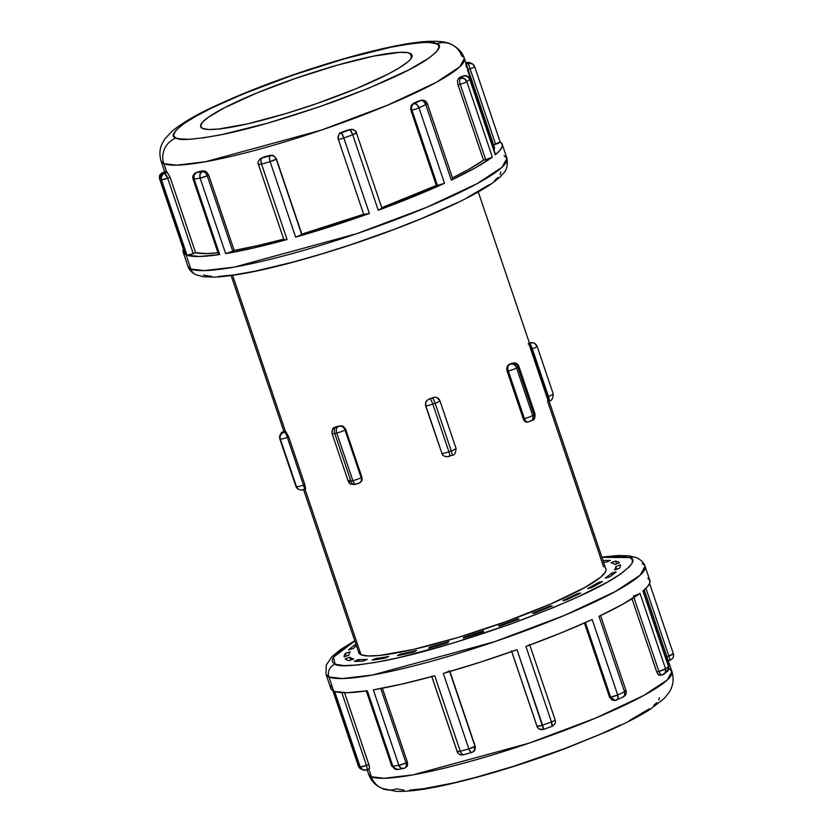 <?xml version="1.0" encoding="UTF-8"?>
<svg xmlns="http://www.w3.org/2000/svg" width="833" height="833" viewBox="0 0 833 833"><rect width="100%" height="100%" fill="white"/><g stroke="black" fill="none" stroke-linecap="round" stroke-linejoin="round"><path stroke-width="1.25" d="M349.891 657.258L350.828 660.028L349.891 657.258L345.185 658.934A145.775 20.065 -18.7 0 0 346.767 659.913A145.775 20.065 -18.7 0 0 349.058 660.631A145.775 20.065 161.3 0 1 346.767 659.913A145.775 20.065 161.3 0 1 345.185 658.934A10.683 1.468 161.3 0 1 349.891 657.258A140.756 19.378 161.3 0 0 351.443 658.226A140.756 19.378 161.3 0 1 349.891 657.258M351.922 659.621L351.443 658.226L351.922 659.621M534.432 613.203A10.683 1.468 161.3 0 1 532.495 613.203A10.683 1.468 -18.7 0 0 532.495 613.203L534.432 613.203A145.775 20.065 -18.7 0 0 552.227 605.966L549.967 606.07A140.756 19.378 161.3 0 1 532.474 613.192A10.683 1.468 161.3 0 1 532.474 613.192A140.756 19.378 161.3 0 0 549.967 606.07A10.683 1.468 161.3 0 1 552.227 605.966A145.775 20.065 161.3 0 1 534.432 613.203M499.508 626.177A10.683 1.468 161.3 0 1 498.915 626.072A10.683 1.468 -18.7 0 0 499.508 626.177A145.775 20.065 -18.7 0 0 518.98 619.127L517.887 618.784A140.756 19.378 161.3 0 1 498.748 625.708A10.683 1.468 -18.7 0 0 498.915 626.072A10.683 1.468 161.3 0 1 498.738 625.906A10.683 1.468 161.3 0 1 498.748 625.708L498.748 625.708A140.756 19.378 161.3 0 0 517.887 618.784A10.683 1.468 161.3 0 1 518.969 619.054A10.683 1.468 161.3 0 1 518.98 619.127A145.775 20.065 161.3 0 1 499.508 626.177M512.087 363.292L510.993 363.49A130.448 17.951 161.3 0 1 508.349 364.979L512.514 363.209A5.029 4.925 -66.3 0 1 516.137 363.323A5.029 4.925 113.7 0 0 512.514 363.209L512.337 363.407A5.029 4.009 60.7 0 1 517.897 367.207A6.279 0.864 -18.7 0 0 518.897 366.333A6.279 0.864 161.3 0 1 517.897 367.207L534.015 414.844L532.693 415.584L516.575 367.957L517.897 367.207L534.015 414.844A6.279 0.864 -18.7 0 0 535.015 413.97A6.279 0.864 161.3 0 1 534.015 414.844L532.693 415.584L516.575 367.957A6.279 0.864 161.3 0 1 508.307 370.945L507.141 371.206L506.735 368.332L508.349 364.979A130.448 17.951 -18.7 0 0 510.993 363.49L511.524 363.292M355.118 484.337A5.029 2.957 -102.9 0 1 354.608 484.525A5.029 2.957 -102.9 0 1 350.88 481.11A6.279 0.864 161.3 0 1 348.34 481.359A5.029 4.925 113.7 0 0 350.995 484.275A5.029 4.925 -66.3 0 1 348.34 481.359A6.279 0.864 -18.7 0 0 350.88 481.11L334.751 433.472L336.74 433.014L352.859 480.651L350.88 481.11L334.751 433.472A6.279 0.864 161.3 0 1 332.221 433.733A5.029 4.925 -66.3 0 1 335.303 427.319L335.48 427.131A5.029 4.009 -119.3 0 0 334.564 427.485M358.752 483.286A5.029 4.009 -119.3 0 0 359.669 482.921A5.029 4.009 -119.3 0 0 361.126 477.663A5.029 4.009 60.7 0 1 359.617 482.953A5.029 4.009 60.7 0 1 358.752 483.286L357.107 483.879A5.029 2.957 -102.9 0 1 356.628 484.067A5.029 2.957 -102.9 0 1 352.859 480.651A6.279 0.864 -18.7 0 0 361.126 477.663L344.997 430.026L361.126 477.663L361.897 477.226L345.778 429.589L344.997 430.026A6.279 0.864 161.3 0 1 336.74 433.014L352.859 480.651L350.88 481.11A5.029 2.957 77.1 0 0 354.65 484.525L351.005 484.275L348.236 481.266A6.279 0.864 -18.7 0 0 348.34 481.359A6.279 0.864 161.3 0 1 348.236 481.266L332.107 433.629A6.279 0.864 -18.7 0 0 332.221 433.733A6.279 0.864 161.3 0 1 332.107 433.629C332.023 429.557 332.856 427.496 334.616 427.454A5.029 4.009 60.7 0 1 335.48 427.131L341.78 425.84L345.383 428.683L361.897 477.226L362.095 480.006L360.189 482.63M165.882 171.702L166.173 171.681A160.103 22.033 -18.7 0 0 166.631 171.89L163.841 163.643A20.107 19.69 -66.3 0 1 176.148 138.007C169.911 136.664 173.41 131.25 186.654 121.774C202.981 110.841 234.25 96.763 280.45 79.552C327.91 62.881 366.083 51.833 394.977 46.409C419.926 42.066 433.785 41.192 436.554 43.795L438.46 45.138L439.106 46.919L436.554 51.729L428.995 58.039L408.972 69.795L368.936 88.09L319.362 106.811L267.82 123.117L222.13 134.519L203.731 137.799L189.278 139.278L179.314 138.892L176.148 138.007L174.243 136.674L173.597 134.894L176.148 130.083L183.708 123.763L195.974 116.183L212.488 107.634L243.777 93.713L293.341 74.991L344.893 58.685L390.573 47.283L408.972 44.003L423.424 42.525L428.995 42.483L436.554 43.795A20.107 19.69 -66.3 0 1 451.049 44.264A20.107 19.69 113.7 0 0 436.554 43.795C442.792 45.138 439.293 50.553 426.048 60.028C409.732 70.961 378.463 85.039 332.252 102.251C284.803 118.921 246.63 129.969 217.725 135.394C192.777 139.736 178.918 140.61 176.148 138.007A20.107 19.69 113.7 0 0 163.841 163.643L176.565 165.163L205.324 161.779L321.382 130.104L388.043 104.989L436.159 82.405L459.722 66.89L464.387 58.435A160.103 22.033 161.3 0 1 331.128 126.741A160.103 22.033 161.3 0 1 163.841 163.643L166.631 171.89A160.103 22.033 -18.7 0 0 167.131 172.098L170.078 177.242L195.62 252.701A160.103 22.033 -18.7 0 0 218.007 252.763L206.511 253.596L195.62 252.701L170.078 177.242A9.715 1.333 161.3 0 1 167.714 178.21L193.256 253.669L195.62 252.701A9.715 1.333 -18.7 0 1 193.256 253.669L167.714 178.21A5.029 0.687 161.3 0 1 161.456 179.761A168.401 23.178 161.3 0 1 160.509 179.397A5.029 4.925 -66.3 0 1 163.591 172.993A163.372 22.491 161.3 0 1 162.789 172.598A5.029 4.946 119.8 0 0 159.686 178.991A168.401 23.178 -18.7 0 0 160.509 179.397L190.84 269.007A10.058 9.85 113.7 0 0 196.14 274.828A10.058 9.85 -66.3 0 1 190.84 269.007A168.401 23.178 -18.7 0 0 366.801 230.2A168.401 23.178 -18.7 0 0 506.964 158.353L502.049 167.246L477.278 183.562L426.663 207.323L356.555 233.74L234.479 267.06L204.231 270.61L190.84 269.007L160.509 179.397A168.401 23.178 161.3 0 1 159.686 178.991L185.228 254.45L183.198 252.284L183.322 249.39M668.93 668.305L671.919 671.544L667.243 679.988L643.69 695.503L595.574 718.098L528.903 743.213L412.845 774.888L384.086 778.272L371.362 776.741A20.107 19.69 113.7 0 0 381.951 788.382A20.107 19.69 -66.3 0 1 371.362 776.741A160.103 22.033 -18.7 0 0 538.659 739.85A160.103 22.033 -18.7 0 0 671.919 671.544C673.585 677.26 673.491 682.466 671.627 687.173C671.086 689.766 668.451 693.681 663.724 698.897L649.709 709.633C639.171 716.286 625.323 723.429 608.152 731.082L565.482 748.523C518.272 766.121 475.466 778.876 437.086 786.789C420.384 790.194 406.743 791.714 396.144 791.35L381.993 788.393L377.849 786.133C373.715 783.509 370.633 779.532 368.613 774.201A160.103 22.033 -18.7 0 0 371.362 776.741L368.748 769.015L371.362 776.741L368.613 774.201L367.103 769.744M330.993 685.642L330.857 688.537L332.898 690.692L358.44 766.152A168.401 23.178 -18.7 0 0 359.252 766.568L328.931 676.958A10.058 9.85 -66.3 0 1 335.085 664.14L343.623 665.619L357.503 665.005L376.172 662.297L398.934 657.612L453.058 643.107L511.639 623.698L553.133 607.684L577.602 597.063L607.195 582.267L621.074 573.698L629.613 566.555L631.778 563.608L632.497 561.109L631.778 559.099L629.613 557.579L601.947 557.339L621.074 556.1L629.613 557.579A10.058 9.85 -66.3 0 1 636.86 557.818A10.058 9.85 113.7 0 0 629.613 557.579C636.672 559.099 632.716 565.222 617.732 575.936C599.271 588.306 563.91 604.227 511.639 623.698C457.973 642.555 414.792 655.05 382.108 661.194C353.89 666.098 338.208 667.087 335.085 664.14A10.058 9.85 113.7 0 0 328.931 676.958L342.311 678.562L372.559 675.001L494.635 641.691L564.753 615.275L615.358 591.513L640.14 575.197L645.054 566.305A168.401 23.178 161.3 0 1 504.892 638.151A168.401 23.178 161.3 0 1 328.931 676.958L359.252 766.568A168.401 23.178 -18.7 0 0 360.2 766.933L334.668 691.473A168.401 23.178 -18.7 0 0 367.332 690.786L392.874 766.245A168.401 23.178 -18.7 0 0 398.851 765.308L373.309 689.849A168.401 23.178 -18.7 0 0 434.732 675.782L460.274 751.241A168.401 23.178 -18.7 0 0 468.854 748.846L443.312 673.387A168.401 23.178 -18.7 0 0 517.022 649.698L542.564 725.158A168.401 23.178 -18.7 0 0 551.456 721.94L525.915 646.481A168.401 23.178 -18.7 0 0 592.169 619.533L617.711 694.993A168.401 23.178 -18.7 0 0 624.521 691.817L598.979 616.358A168.401 23.178 -18.7 0 0 640.025 593.356L665.567 668.816A168.401 23.178 -18.7 0 0 668.482 666.535L642.941 591.076A168.401 23.178 -18.7 0 0 649.844 580.455L645.054 566.305C644.076 562.91 641.337 560.078 636.839 557.808L629.54 555.892L618.492 555.496L601.853 557.069M504.069 155.677L506.964 158.353C508.963 170.692 502.268 173.889 501.039 175.971C496.843 180.115 490.949 184.437 483.348 188.966C470.978 196.369 454.714 204.439 434.555 213.175C390.75 231.907 344.529 247.995 295.892 261.437C260.729 270.985 233.677 276.212 214.747 277.129L203.46 276.743L196.161 274.838C191.829 272.755 189.091 269.923 187.946 266.331A168.401 23.178 -18.7 0 0 190.84 269.007L187.946 266.331L183.156 252.191A168.401 23.178 161.3 0 1 183.406 249.182M457.192 751.501A5.029 0.687 -18.7 0 0 457.171 751.616A5.029 0.687 -18.7 0 0 457.255 751.699L431.827 676.573L457.255 751.699A5.029 0.687 -18.7 0 0 460.274 751.241A5.029 1.947 74.7 0 0 463.242 754.865L471.634 752.511A5.029 1.687 -105.9 0 1 468.854 748.846A168.401 23.178 161.3 0 1 460.274 751.241L434.732 675.782A5.029 0.687 161.3 0 1 431.713 676.24M391.802 766.058A5.029 0.687 -18.7 0 0 391.781 766.173A5.029 0.687 -18.7 0 0 391.874 766.256L366.374 690.921L391.874 766.256A5.029 0.687 -18.7 0 0 392.874 766.245A5.029 3.978 81.7 0 0 397.216 769.546M609.548 697.148L612.047 700.022L609.548 697.148L584.454 623.001L609.548 697.148A9.715 1.333 -18.7 0 0 610.662 697.159A9.715 1.333 161.3 0 1 609.548 697.148M617.305 699.616L616.264 700.147A5.029 4.311 -95.3 0 1 615.066 700.449A5.029 4.311 -95.3 0 1 610.662 697.159L585.412 622.574L610.662 697.159A5.029 0.687 -18.7 0 0 617.711 694.993A5.029 2.988 65.4 0 1 616.795 699.991A5.029 2.988 65.4 0 1 616.264 700.147L617.94 698.45L617.711 694.993L592.169 619.533L591.326 619.887M525.915 646.481L551.456 721.94L551.998 726.293A5.029 0.885 -110.1 0 0 552.133 726.293A5.029 0.885 -110.1 0 0 551.456 721.94A168.401 23.178 161.3 0 1 542.564 725.158L537.004 726.314L511.712 651.583L537.004 726.314A5.029 0.687 -18.7 0 0 537.087 726.397L511.764 651.562L537.087 726.397A5.029 0.687 -18.7 0 0 542.564 725.158A5.029 0.604 70.3 0 1 543.47 729.437L552.123 726.303C555.017 724.491 556.028 722.378 555.163 719.972L529.621 644.513A5.029 0.687 161.3 0 1 525.915 646.481L560.953 632.965L592.169 619.533M642.16 563.629A168.401 23.178 161.3 0 1 645.054 566.305M413.782 103.188L414.324 103.552A163.372 22.491 -18.7 0 0 420.946 100.47L417.458 101.47A160.103 22.033 161.3 0 1 413.782 103.188L410.961 105.916A5.029 4.925 -66.3 0 1 413.709 103.521A4.696 0.646 161.3 0 1 413.782 103.188A160.103 22.033 -18.7 0 0 417.458 101.47L418.26 101.147M500.154 141.974A168.401 23.178 161.3 0 1 502.184 144.203A168.401 23.178 161.3 0 1 495.271 154.823L469.729 79.364A168.401 23.178 161.3 0 1 466.813 81.644L492.355 157.104A168.401 23.178 161.3 0 1 451.319 180.105L425.778 104.646A168.401 23.178 161.3 0 1 418.957 107.821L444.499 183.281A168.401 23.178 161.3 0 1 378.255 210.239L352.713 134.779A168.401 23.178 161.3 0 1 343.821 137.997L369.363 213.456A168.401 23.178 161.3 0 1 295.653 237.134L301.744 234.552A9.715 1.333 -18.7 0 0 301.89 234.188L276.348 158.728L273.495 155.646A5.029 4.925 113.7 0 0 269.902 155.552A4.696 0.646 161.3 0 1 269.923 155.802A5.029 4.852 40.3 0 1 276.212 159.093A9.715 1.333 -18.7 0 0 276.348 158.728A9.715 1.333 -18.7 0 0 276.296 158.655A9.715 1.333 161.3 0 1 276.348 158.728A9.715 1.333 161.3 0 1 276.212 159.093L301.838 234.115A160.103 22.033 -18.7 0 0 363.677 214.248M186.998 255.221L161.456 179.761A5.029 4.904 -71.3 0 1 164.507 173.347L167.131 172.098A160.103 22.033 161.3 0 1 166.631 171.89A160.103 22.033 161.3 0 1 166.173 171.681L162.789 172.598A163.372 22.491 -18.7 0 0 163.591 172.993A163.372 22.491 -18.7 0 0 164.507 173.347A163.372 22.491 161.3 0 1 163.591 172.993A5.029 4.925 113.7 0 0 160.509 179.397A168.401 23.178 -18.7 0 0 161.456 179.761L186.998 255.221L193.256 253.669A5.029 0.687 -18.7 0 1 186.998 255.221A168.401 23.178 161.3 0 0 219.673 254.544L199.451 256.46L186.998 255.221M194.131 179.085L219.673 254.544L194.131 179.085A168.401 23.178 -18.7 0 0 200.107 178.147A168.401 23.178 161.3 0 1 194.131 179.085A5.029 0.687 161.3 0 1 193.037 179.012A5.029 0.687 -18.7 0 0 194.131 179.085L194.079 175.253L196.203 172.681A163.372 22.491 -18.7 0 0 202.002 171.775L203.741 170.838L206.126 171.546L208.656 174.94L234.198 250.4A160.103 22.033 -18.7 0 0 283.709 239.144L258.324 245.464L234.198 250.4L208.656 174.94A9.715 1.333 161.3 0 1 207.24 175.753L232.782 251.212L234.198 250.4A9.715 1.333 -18.7 0 1 232.782 251.212L207.24 175.753A5.029 0.687 161.3 0 1 200.107 178.147A5.029 3.801 -99.5 0 1 202.002 171.775A163.372 22.491 161.3 0 1 196.203 172.681A5.029 3.978 81.7 0 0 194.131 179.085M225.649 253.607L200.107 178.147L225.649 253.607L232.782 251.212A5.029 0.687 -18.7 0 1 225.649 253.607A168.401 23.178 161.3 0 0 287.062 239.529L253.95 247.922L225.649 253.607M262.52 157.614L261.593 158.124A5.029 1.947 74.7 0 0 261.52 164.08L287.062 239.529L261.52 164.08A168.401 23.178 -18.7 0 0 270.111 161.675A168.401 23.178 161.3 0 1 261.52 164.08A5.029 0.687 161.3 0 1 258.428 164.455A5.029 0.687 161.3 0 1 258.948 163.914M363.834 214.393L369.363 213.456L350.849 219.902L295.653 237.134L270.111 161.675A5.029 1.687 -105.9 0 1 269.923 155.802L272.391 155.313L269.059 155.542A160.103 22.033 161.3 0 1 264.415 156.843A160.103 22.033 -18.7 0 0 269.059 155.542A4.696 0.646 161.3 0 1 269.902 155.552A5.029 4.925 -66.3 0 1 273.495 155.646M467.428 69.66L492.969 145.119L500.102 141.943L502.143 144.099L502.007 146.993L499.706 150.586L495.479 154.584M358.659 651.843L359.252 653.509L361.033 654.759L304.972 489.127L361.033 654.759A130.448 17.951 -18.7 0 0 497.332 624.688A130.448 17.951 -18.7 0 0 605.914 569.043L478.267 191.923M284.948 431.473L285.084 431.463A130.448 17.951 -18.7 0 0 285.521 431.681L232.615 275.369L285.521 431.681A130.448 17.951 -18.7 0 0 286.011 431.879L288.718 436.929L304.836 484.567L305.503 488.919M436.159 397.362L437.054 397.685M434.243 397.279L435.211 397.226L434.243 397.279M437.169 397.737A5.029 4.925 113.7 0 0 433.545 397.622L428.631 399.205A130.448 17.951 -18.7 0 0 433.306 397.518A130.448 17.951 161.3 0 1 428.631 399.205L433.545 397.622A5.029 4.925 -66.3 0 1 439.814 400.642A6.279 0.864 161.3 0 1 439.918 400.746A6.279 0.864 161.3 0 1 435.138 403.266L451.257 450.903L448.914 451.746L432.796 404.109L435.138 403.266L451.257 450.903A6.279 0.864 -18.7 0 0 456.047 448.373A6.279 0.864 161.3 0 1 451.257 450.903L448.914 451.746L432.796 404.109A6.279 0.864 161.3 0 1 425.788 405.713L425.767 401.777L428.631 399.205L425.767 401.777L425.517 405.598L441.917 453.35L425.788 405.713A6.279 0.864 -18.7 0 0 432.796 404.109L435.138 403.266A6.279 0.864 -18.7 0 0 439.928 400.756M442.042 454.12L441.917 453.35A6.279 0.864 -18.7 0 0 448.914 451.746A6.279 0.864 161.3 0 1 441.917 453.35L442.042 454.12M443.323 455.578L442.615 454.912L443.323 455.578M445.072 456.411L444.156 456.078M335.418 427.006L336.147 426.746A130.448 17.951 -18.7 0 0 340.114 425.84A130.448 17.951 161.3 0 1 336.147 426.746L334.783 427.444M523.27 418.843L507.141 371.206L523.27 418.843L524.426 418.572L508.307 370.945L524.426 418.572A6.279 0.864 -18.7 0 0 532.693 415.584A6.279 0.864 161.3 0 1 524.426 418.572L523.27 418.843L524.103 420.53L523.27 418.843M524.634 421.206L524.103 420.53L524.634 421.206M525.862 422.081L525.227 421.727L525.862 422.081M527.102 422.248L527.664 422.039M202.565 128.449A111.601 15.358 161.3 0 1 200.649 126.678A111.601 15.358 161.3 0 1 293.528 79.073A111.601 15.358 161.3 0 1 410.138 53.354L411.606 57.696L410.138 53.354A111.601 15.358 161.3 0 1 412.054 55.124A111.601 15.358 161.3 0 1 319.174 102.73A111.601 15.358 161.3 0 1 202.565 128.449L208.583 129.5L218.371 129.053L247.557 123.857L285.709 113.632L316.727 103.584L356.232 88.662L388.157 74.075L399.673 67.619L407.618 62.048L410.138 59.674L412.168 55.842L411.658 54.416L407.618 52.646L399.673 52.344L373.486 56.134L337.073 65.224L295.986 78.219L256.47 93.14L224.556 107.728L208.583 117.099L202.565 122.128L200.534 125.97L202.565 128.449M494.375 147.045L493.959 150.013A160.103 22.033 -18.7 0 0 494.323 146.868L464.387 58.435C462.554 52.51 458.088 47.783 451.007 44.243C446.405 41.588 437.315 40.723 423.726 41.65C411.71 42.722 396.924 45.315 379.359 49.449C338.052 59.039 283.012 77.032 240.425 94.847C212.269 106.843 189.757 117.12 172.41 130.864L164.809 138.965L162.018 143.859C159.592 148.836 159.28 154.584 161.081 161.102L163.841 163.643A160.103 22.033 161.3 0 1 161.081 161.102L164.757 171.942M452.756 178.96L451.319 180.105A5.029 0.687 -18.7 0 0 452.84 179.033L427.298 103.573C426.309 101.095 424.393 99.991 421.54 100.262L423.705 101.47L425.778 104.646L427.214 103.5A5.029 0.687 161.3 0 1 427.298 103.573A5.029 0.687 161.3 0 1 425.778 104.646A5.029 3.217 -115.3 0 0 420.946 100.47A163.372 22.491 161.3 0 1 414.324 103.552A5.029 2.988 65.4 0 1 418.957 107.821A168.401 23.178 -18.7 0 0 425.778 104.646L451.319 180.105L475.445 167.787L492.355 157.104A5.029 0.687 -18.7 0 1 485.712 159.707L492.355 157.104L466.813 81.644A168.401 23.178 -18.7 0 0 469.729 79.364A5.029 4.686 -129.6 0 0 463.585 75.949A163.372 22.491 161.3 0 1 460.753 78.156A163.372 22.491 -18.7 0 0 463.585 75.949L460.066 77.24A160.103 22.033 161.3 0 1 458.483 78.479L460.753 78.156A5.029 4.582 53.4 0 1 466.813 81.644A5.029 0.687 161.3 0 1 460.17 84.248L485.712 159.707A9.715 1.333 -18.7 0 1 483.536 160.186L485.712 159.707L460.17 84.248A9.715 1.333 161.3 0 1 457.994 84.727L483.536 160.186L468.906 169.276L452.444 177.877A160.103 22.033 -18.7 0 0 483.536 160.186L457.994 84.727L457.463 80.624L458.483 78.479A160.103 22.033 -18.7 0 0 460.066 77.24L460.764 76.959M340.749 132.832L342.748 131.864L341.426 132.822A5.029 0.604 70.3 0 1 343.821 137.997A168.401 23.178 -18.7 0 0 352.713 134.779L378.255 210.239L413.293 196.713L444.499 183.281A5.029 0.687 -18.7 0 1 437.45 185.447L444.499 183.281L418.957 107.821A5.029 0.687 161.3 0 1 411.908 109.987L437.45 185.447A9.715 1.333 -18.7 0 1 436.346 185.447L437.45 185.447L411.908 109.987A9.715 1.333 161.3 0 1 410.804 109.987L436.346 185.447L381.764 207.698A160.103 22.033 -18.7 0 0 436.346 185.447L410.804 109.987L410.961 105.916L412.939 103.636M381.868 208.188L378.255 210.239A5.029 0.687 -18.7 0 0 381.951 208.26L356.409 132.801C356.961 132.01 355.535 130.885 352.13 129.407L350.058 129.698L352.713 134.779L356.326 132.728A5.029 0.687 161.3 0 1 356.409 132.801A5.029 0.687 161.3 0 1 352.713 134.779A5.029 0.885 -110.1 0 0 350.058 129.698A163.372 22.491 161.3 0 1 341.426 132.822A163.372 22.491 -18.7 0 0 350.058 129.698L347.548 130.125A160.103 22.033 161.3 0 1 342.748 131.864A160.103 22.033 -18.7 0 0 347.548 130.125L349.662 129.604M199.785 171.411A160.103 22.033 -18.7 0 0 203.013 170.9A160.103 22.033 161.3 0 1 199.785 171.411L196.203 172.681A5.029 2.499 -113.3 0 0 195.817 172.785A5.029 2.499 66.7 0 1 196.203 172.681A4.696 0.646 161.3 0 1 199.785 171.411L199.129 171.556L199.785 171.411M451.049 44.264A20.107 19.69 -66.3 0 1 461.638 55.894A160.103 22.033 161.3 0 1 464.387 58.435M369.061 768.692L369.592 767.891L368.821 764.402A9.715 1.333 161.3 0 1 366.468 765.381C367.332 768.234 367.332 769.754 366.447 769.942L366.666 769.921A5.029 1.468 68.9 0 1 366.447 769.942A5.029 4.904 -71.3 0 1 360.2 766.933A5.029 0.687 -18.7 0 0 366.468 765.381L341.842 692.639L366.468 765.381A9.715 1.333 -18.7 0 0 368.821 764.402L344.56 692.723L369.144 765.444L369.446 768.63L367.291 769.609M434.732 675.782L401.61 684.164L373.309 689.849L398.851 765.308L401.006 768.161L403.943 768.37A5.029 3.801 -99.5 0 1 403.12 768.62A5.029 3.801 -99.5 0 1 398.851 765.308A5.029 0.687 -18.7 0 0 405.983 762.924L380.806 688.527L405.983 762.924A9.715 1.333 -18.7 0 0 407.399 762.101L382.389 688.225L407.399 762.101L407.618 765.131L406.296 767.047M475.268 746.837L475.258 747.867M660.048 675.303L658.122 674.501L656.737 671.898L631.987 598.781L656.737 671.898A9.715 1.333 -18.7 0 0 658.913 671.408L633.913 597.563L658.913 671.408A5.029 0.687 -18.7 0 0 665.567 668.816A5.029 4.582 53.4 0 1 662.693 674.761L665.38 672.512L665.567 668.816L640.025 593.356A5.029 0.687 161.3 0 1 633.372 595.949M203.387 275.057L211.926 276.535M218.225 276.494L234.583 274.817L255.398 271.11L293.195 262.051L321.361 254.023L350.651 244.767L394.238 229.325L421.436 218.6L456.828 202.846M466.719 197.9L489.367 184.603M494.333 180.834L497.915 177.46M500.081 174.513L500.8 172.025M335.085 664.14L332.919 662.631L332.2 660.611L332.919 658.122L335.085 655.175L343.633 648.032L354.827 640.983L333.481 657.195L335.085 664.14M303.587 489.606L358.784 652.687A130.448 17.951 -18.7 0 0 361.033 654.759L368.071 655.977L379.504 655.456L413.626 649.376L458.212 637.432L506.485 621.439L551.071 603.831L585.193 587.307L600.718 577.134L605.445 571.927L606.049 569.876L605.445 568.221M483.577 631.133A10.683 1.468 161.3 0 0 483.369 630.956L483.369 630.956A140.756 19.378 161.3 0 1 463.908 637.203L463.429 638.099A145.775 20.065 -18.7 0 0 483.234 631.726L483.369 630.956A140.756 19.378 161.3 0 1 463.908 637.203L464.137 637.87L463.908 637.203A10.683 1.468 161.3 0 0 463.346 637.984L463.346 637.995A10.683 1.468 161.3 0 0 463.429 638.099A145.775 20.065 161.3 0 0 483.234 631.726A10.683 1.468 161.3 0 0 483.577 631.133L483.588 631.143M562.785 600.52L565.794 600.083A145.775 20.065 -18.7 0 0 580.716 593.138L577.446 593.69A140.756 19.378 161.3 0 1 562.785 600.52A10.683 1.468 161.3 0 0 565.794 600.083A145.775 20.065 161.3 0 0 580.716 593.138A10.683 1.468 161.3 0 0 577.446 593.69A140.756 19.378 161.3 0 1 562.785 600.52M587.609 588.546L591.472 587.692A145.775 20.065 -18.7 0 0 602.498 581.517L598.448 582.475A140.756 19.378 161.3 0 1 587.609 588.546A10.683 1.468 161.3 0 0 591.472 587.692A145.775 20.065 161.3 0 0 602.498 581.517A10.683 1.468 161.3 0 0 598.448 582.475A140.756 19.378 161.3 0 1 587.609 588.546M605.258 578.102L609.714 576.884A145.775 20.065 -18.7 0 0 616.097 571.886L611.526 573.198A140.756 19.378 161.3 0 1 605.258 578.102A10.683 1.468 161.3 0 0 609.714 576.884A145.775 20.065 161.3 0 0 616.097 571.886A10.683 1.468 161.3 0 0 611.526 573.198A140.756 19.378 161.3 0 1 605.258 578.102M614.535 569.887L619.283 568.387A145.775 20.065 -18.7 0 0 620.585 564.92L615.816 566.482A140.756 19.378 161.3 0 1 614.535 569.887A10.683 1.468 161.3 0 0 619.283 568.387A145.775 20.065 161.3 0 0 620.585 564.92A10.683 1.468 161.3 0 0 615.816 566.482A140.756 19.378 161.3 0 1 614.535 569.887M614.806 564.462L619.513 562.785A145.775 20.065 -18.7 0 0 615.639 561.088L610.995 562.796A140.756 19.378 161.3 0 1 614.806 564.462A10.683 1.468 161.3 0 0 619.513 562.785A145.775 20.065 161.3 0 0 615.639 561.088L616.587 563.868L615.639 561.088A10.683 1.468 161.3 0 0 610.995 562.796A140.756 19.378 161.3 0 1 614.806 564.462M430.328 646.918L428.631 648.157A145.775 20.065 -18.7 0 0 447.425 642.909L448.8 641.754A140.756 19.378 161.3 0 1 430.328 646.918L430.578 647.637L430.328 646.918A10.683 1.468 161.3 0 0 428.631 648.157A145.775 20.065 161.3 0 0 447.425 642.909A10.683 1.468 161.3 0 0 448.8 641.754A140.756 19.378 161.3 0 1 430.328 646.918M400.288 654.165L397.497 655.686A145.775 20.065 -18.7 0 0 414.001 651.906L416.5 650.448A140.756 19.378 161.3 0 1 400.288 654.165L400.579 655.019L400.288 654.165A10.683 1.468 161.3 0 0 397.497 655.686A145.775 20.065 161.3 0 0 414.001 651.906A10.683 1.468 161.3 0 0 416.5 650.448A140.756 19.378 161.3 0 1 400.288 654.165M375.839 658.466L372.143 660.153A145.775 20.065 -18.7 0 0 385.231 658.101L388.699 656.446A140.756 19.378 161.3 0 1 375.839 658.466L376.224 659.59L375.839 658.466A10.683 1.468 161.3 0 0 372.143 660.153A145.775 20.065 161.3 0 0 385.231 658.101A10.683 1.468 161.3 0 0 388.699 656.446A140.756 19.378 161.3 0 1 375.839 658.466M358.648 659.517L354.306 661.267A145.775 20.065 -18.7 0 0 363.084 661.079L367.28 659.34A140.756 19.378 161.3 0 1 358.648 659.517L359.252 661.277L358.648 659.517A10.683 1.468 161.3 0 0 354.306 661.267A145.775 20.065 161.3 0 0 363.084 661.079A10.683 1.468 161.3 0 0 367.28 659.34A140.756 19.378 161.3 0 1 358.648 659.517M349.058 660.631L353.702 658.934A140.756 19.378 161.3 0 1 351.443 658.226A140.756 19.378 161.3 0 0 353.702 658.934A10.683 1.468 161.3 0 1 349.058 660.631M350.162 651.843L345.414 653.343A145.775 20.065 -18.7 0 0 344.123 656.8L348.881 655.238A140.756 19.378 161.3 0 1 350.162 651.843A10.683 1.468 161.3 0 0 345.414 653.343L346.351 656.112L345.414 653.343A145.775 20.065 161.3 0 0 344.123 656.8A10.683 1.468 161.3 0 0 348.881 655.238A140.756 19.378 161.3 0 1 350.162 651.843M356.024 644.523L354.983 644.846A145.775 20.065 -18.7 0 0 348.6 649.834L353.171 648.532A140.756 19.378 161.3 0 1 356.451 645.794A140.756 19.378 161.3 0 0 353.171 648.532A10.683 1.468 161.3 0 1 348.6 649.834A145.775 20.065 161.3 0 1 354.983 644.846L355.545 646.502L354.983 644.846M606.049 562.202L610.402 560.463A145.775 20.065 -18.7 0 0 603.04 560.557A145.775 20.065 161.3 0 1 610.402 560.463A10.683 1.468 161.3 0 1 606.049 562.202A140.756 19.378 161.3 0 0 603.581 562.15A140.756 19.378 161.3 0 1 606.049 562.202M444.301 673.085L479.891 662.297L517.022 649.698L543.543 729.239M369.363 768.703L366.666 769.921A5.029 1.468 68.9 0 0 366.468 765.381L360.2 766.933L334.668 691.473L347.111 692.712L366.697 690.849M643.128 590.857L647.376 586.838L649.678 583.246L649.802 580.351L647.835 578.321M623.469 696.877A5.029 3.217 -115.3 0 0 624.521 691.817L598.979 616.358L623.105 604.029L640.025 593.356M185.165 254.315L185.228 254.45A168.401 23.178 161.3 0 1 183.156 252.191M219.35 253.784L218.631 254.304M218.579 254.482L219.673 254.544A5.029 0.687 -18.7 0 1 218.579 254.471L193.037 179.012C192.329 176.263 193.256 174.18 195.817 172.785L198.629 171.775M284.49 239.373L284.282 240.039L287.062 239.529A5.029 0.687 -18.7 0 1 283.97 239.914L258.428 164.455A5.029 0.687 -18.7 0 0 261.52 164.08L260.885 160.384L261.593 158.124A163.372 22.491 -18.7 0 0 269.923 155.802A163.372 22.491 161.3 0 1 261.593 158.124A5.029 4.311 -122.1 0 0 260.51 158.582C258.084 161.186 257.387 163.143 258.428 164.455M301.89 234.188A9.715 1.333 -18.7 0 0 301.838 234.115L364.063 214.112M381.951 788.382A20.107 19.69 -66.3 0 0 396.446 788.841L404.005 790.153M409.576 790.111L424.028 788.632L452.892 783.072L475.841 777.345L513.638 766.277L565.18 748.419L600.395 734.196L620.512 725.002M629.269 720.628L649.292 708.873M653.686 705.541L656.852 702.563M658.757 699.949L659.403 697.752M547.916 401.173A130.448 17.951 -18.7 0 0 547.479 400.965L603.665 566.971M363.802 214.602A9.715 1.333 -18.7 0 0 363.802 214.612L338.26 139.153L363.802 214.612A5.029 0.687 -18.7 0 0 369.363 213.456L343.821 137.997A5.029 0.687 161.3 0 1 338.26 139.153A5.029 0.687 -18.7 0 0 343.821 137.997L341.426 132.822A5.029 4.977 160.8 0 0 338.26 139.153A5.029 4.977 -19.2 0 1 341.426 132.822A4.696 0.646 161.3 0 1 342.748 131.864L341.082 132.624C339.312 132.489 338.375 134.665 338.26 139.153L363.802 214.612M352.13 129.407L347.548 130.125A4.696 0.646 161.3 0 1 350.058 129.698A5.029 4.759 -84.6 0 1 352.109 129.407M352.192 129.417A5.029 4.759 -84.6 0 1 356.139 132.686M493.667 144.911A9.715 1.333 -18.7 0 0 495.635 144.276L470.093 68.816A9.715 1.333 161.3 0 1 468.125 69.451A9.715 1.333 -18.7 0 0 470.093 68.816L495.635 144.276A5.029 0.687 -18.7 0 0 500.164 142.006A5.029 0.687 -18.7 0 0 500.102 141.943M465.616 64.214L468.271 63.443A163.372 22.491 -18.7 0 0 466.553 62.694L465.709 63.037M469.791 62.662A5.029 4.904 108.7 0 0 466.553 62.694A163.372 22.491 161.3 0 1 468.271 63.443A5.029 4.946 -60.2 0 1 474.56 66.484A5.029 0.687 161.3 0 1 474.623 66.546A5.029 0.687 161.3 0 1 470.093 68.816A5.029 0.687 -18.7 0 0 474.623 66.546A5.029 0.687 -18.7 0 0 474.56 66.484M301.744 234.552L276.212 159.093A5.029 0.687 161.3 0 1 270.111 161.675L295.653 237.134A5.029 0.687 -18.7 0 0 301.744 234.552M276.212 159.093C274.963 156.312 272.86 155.209 269.923 155.802L269.392 157.999L270.111 161.675L276.212 159.093M260.448 158.624A5.029 4.311 57.9 0 1 261.593 158.124A4.696 0.646 161.3 0 1 264.415 156.843L260.51 158.582M207.24 175.753C206.053 172.931 204.314 171.608 202.002 171.775L200.003 174.326L200.107 178.147L207.24 175.753A9.715 1.333 -18.7 0 0 208.656 174.94L206.126 171.546L203.013 170.9A4.696 0.646 161.3 0 1 202.002 171.775A5.029 3.644 62.9 0 1 207.24 175.753M167.714 178.21L164.507 173.347L162.852 174.357L161.206 177.835L161.456 179.761L167.714 178.21A9.715 1.333 -18.7 0 0 170.078 177.242L167.131 172.098A4.696 0.646 161.3 0 1 164.507 173.347A5.029 1.468 68.9 0 1 167.714 178.21M185.176 254.294A5.029 0.687 -18.7 0 0 185.165 254.377A5.029 0.687 -18.7 0 0 185.228 254.45L159.686 178.991A5.029 0.687 161.3 0 1 159.624 178.918A5.029 0.687 -18.7 0 0 159.686 178.991L159.936 175.159L162.789 172.598A4.696 0.646 161.3 0 1 166.173 171.681L165.882 172.4M159.634 178.824A5.029 0.687 -18.7 0 0 159.624 178.918L185.165 254.377M465.918 62.944A4.696 0.646 161.3 0 1 466.553 62.694A5.029 1.468 -111.1 0 0 466.324 62.725L470.301 62.871M465.897 62.892L469.77 62.652L472.363 63.797L468.271 63.443L470.093 68.816L468.271 63.443A4.696 0.646 161.3 0 1 466.293 64.047M473.592 64.807L472.061 63.641M465.939 65.859L466.678 67.577M495.271 154.823A5.029 0.687 -18.7 0 0 495.479 154.511L469.937 79.052A5.029 0.687 161.3 0 1 469.729 79.364L495.271 154.823M469.854 78.968A5.029 0.687 161.3 0 1 469.937 79.052C468.729 76.313 466.657 75.251 463.721 75.855L467.271 76.407L469.854 78.968M463.585 75.949A5.029 1.114 -106.9 0 1 463.731 75.845L460.066 77.24A4.696 0.646 161.3 0 1 463.585 75.949M461.607 77.365L460.066 77.24M460.753 78.156A5.029 2.489 75.8 0 0 460.17 84.248A5.029 0.687 -18.7 0 0 466.813 81.644L464.377 78.677L460.753 78.156A4.696 0.646 161.3 0 1 458.483 78.479L457.463 80.624L457.994 84.727A9.715 1.333 -18.7 0 0 460.17 84.248A5.029 2.489 -104.2 0 1 460.753 78.156M418.957 100.98L417.458 101.47A4.696 0.646 161.3 0 1 420.946 100.47A5.029 3.394 -101.4 0 1 421.592 100.252A5.029 3.394 -101.4 0 1 425.621 103.615M414.324 103.552A5.029 4.311 84.7 0 0 411.908 109.987A5.029 0.687 -18.7 0 0 418.957 107.821L416.948 104.614L414.324 103.552A4.696 0.646 161.3 0 1 413.709 103.521A5.029 4.925 113.7 0 0 410.961 105.916L410.804 109.987A9.715 1.333 -18.7 0 0 411.908 109.987A5.029 4.311 -95.3 0 1 414.324 103.552M328.931 676.958A168.401 23.178 161.3 0 1 326.036 674.282L328.931 676.958M354.733 640.712L340.51 649.615L331.951 656.664L326.244 665.046L326.036 674.282L330.816 688.433A168.401 23.178 -18.7 0 0 332.898 690.692L358.44 766.152A5.029 4.946 119.8 0 0 360.658 768.849L364.552 770.233M551.456 721.94A5.029 0.687 -18.7 0 0 555.163 719.972L554.882 719.847C555.601 720.087 554.466 720.784 551.456 721.94M511.462 650.854L537.025 726.355C537.347 728.417 539.492 729.437 543.46 729.437M543.366 729.416A5.029 4.977 -19.2 0 1 537.025 726.366M661.256 675.053L658.653 675.011L656.737 671.898A9.715 1.333 161.3 0 0 658.913 671.408C660.007 674.199 661.267 675.313 662.693 674.761A5.029 2.489 -104.2 0 1 662.297 674.917A5.029 2.489 -104.2 0 1 658.913 671.408L665.567 668.816A168.401 23.178 161.3 0 0 668.482 666.535A5.029 0.687 -18.7 0 0 668.68 666.213L668.274 670.253L664.276 673.928M673.314 653.645L668.837 655.977A9.715 1.333 161.3 0 1 666.869 656.623A9.715 1.333 -18.7 0 0 668.837 655.977L645.95 588.358L668.837 655.977A5.029 0.687 -18.7 0 0 673.376 653.718A5.029 0.687 -18.7 0 0 673.314 653.645L649.594 583.454M673.376 653.718C674.064 656.706 673.012 658.83 670.221 660.09L668.837 655.977L670.211 660.048L667.545 660.819M474.956 746.253A9.715 1.333 -18.7 0 0 475.091 745.889A9.715 1.333 -18.7 0 0 475.039 745.816A9.715 1.333 161.3 0 1 475.091 745.889A9.715 1.333 161.3 0 1 474.956 746.253L449.664 671.554L474.956 746.253L468.854 748.846A5.029 0.687 -18.7 0 0 474.956 746.253A5.029 4.852 40.3 0 1 471.853 752.397L474.092 750.929L474.956 746.253M624 696.503L622.876 697.065L624.708 695.305L624.521 691.817A5.029 0.687 -18.7 0 0 626.041 690.744L624.365 690.776C626.541 690.411 626.593 690.755 624.521 691.817A168.401 23.178 161.3 0 1 617.711 694.993L610.662 697.159L615.129 700.438L623.438 696.898C625.885 695.409 626.76 693.358 626.041 690.744L600.499 615.285M667.181 671.648A5.029 4.686 -129.6 0 0 668.482 666.535L642.941 591.076A5.029 0.687 161.3 0 0 643.138 590.753L668.68 666.213L667.129 671.7M362.699 769.765L360.2 766.933A168.401 23.178 161.3 0 1 359.252 766.568A168.401 23.178 161.3 0 1 358.44 766.152L358.377 766.089A5.029 0.687 -18.7 0 0 358.44 766.152L360.939 768.994M402.485 768.64L403.943 768.37C406.056 767.641 406.743 765.829 405.983 762.924L398.851 765.308A168.401 23.178 161.3 0 1 392.874 766.245L367.332 690.786M666.171 656.82L666.796 658.799M667.118 660.246L666.827 660.965M358.377 765.996A5.029 0.687 -18.7 0 0 358.377 766.089L360.637 768.838M404.64 768.13L407.316 765.944L407.399 762.101A9.715 1.333 161.3 0 1 405.983 762.924A5.029 3.644 62.9 0 1 404.682 768.109A5.029 3.644 62.9 0 1 403.943 768.37L397.279 769.536L391.781 766.173L392.874 766.245L395.081 769.088L398.143 769.286L396.612 769.567M449.414 670.794A5.029 0.687 161.3 0 1 443.312 673.387L468.854 748.846L470.395 751.835L471.853 752.397M462.773 754.833L463.523 754.719L461.888 754.219L460.274 751.241L457.255 751.699L457.692 751.074M449.581 456.057A5.029 0.739 -109.9 0 0 449.705 456.067A5.029 0.739 70.1 0 1 449.581 456.057L448.185 456.38A5.029 4.925 -66.3 0 1 441.917 453.35A5.029 4.925 113.7 0 0 444.562 456.255L444.312 456.151M432.608 398.143A5.029 0.739 70.1 0 1 435.138 403.266A5.029 0.739 -109.9 0 0 432.608 398.143M430.265 398.986A5.029 0.739 70.1 0 1 432.796 404.109A5.029 0.739 -109.9 0 0 430.265 398.986M428.87 399.309A5.029 4.925 113.7 0 0 425.788 405.713A5.029 4.925 -66.3 0 1 428.87 399.309M455.943 448.279A6.279 0.864 161.3 0 1 456.047 448.383C455.693 453.298 454.36 455.578 452.038 455.224A5.029 0.739 -109.9 0 0 451.257 450.903A5.029 0.739 70.1 0 1 452.048 455.214A5.029 0.739 70.1 0 1 451.923 455.214A5.029 0.739 -109.9 0 0 452.038 455.224L449.695 456.067A5.029 0.739 -109.9 0 0 448.914 451.746A5.029 0.739 70.1 0 1 449.695 456.067C448.706 456.796 446.998 456.859 444.572 456.265M304.139 489.367A5.029 0.739 -109.9 0 0 304.253 489.377A5.029 0.739 70.1 0 1 304.139 489.367L302.733 489.689A5.029 4.925 -66.3 0 1 296.465 486.67L279.878 438.835L296.465 486.67A6.279 0.864 -18.7 0 0 303.472 485.066L304.836 484.567L288.718 436.929L287.343 437.429L303.472 485.066L287.343 437.429A6.279 0.864 161.3 0 1 280.336 439.033L296.465 486.67L279.878 438.835A6.279 0.864 161.3 0 1 279.763 438.731A6.279 0.864 -18.7 0 0 279.878 438.835L280.336 439.033A6.279 0.864 -18.7 0 0 287.343 437.429L288.718 436.929L286.011 431.879A130.448 17.951 161.3 0 1 285.521 431.681A130.448 17.951 161.3 0 1 285.084 431.463L282.949 432.348L284.824 432.306A5.029 0.739 70.1 0 1 287.343 437.429A5.029 0.739 -109.9 0 0 284.824 432.306L283.418 432.629A5.029 4.925 113.7 0 0 280.336 439.033A5.029 4.925 -66.3 0 1 283.418 432.629L282.949 432.421A5.029 4.925 113.7 0 0 279.878 438.835A5.029 4.925 -66.3 0 1 282.949 432.421L283.886 431.9A5.029 0.739 -109.9 0 0 283.772 431.89A5.029 0.739 -109.9 0 0 283.689 431.973M548.447 396.435L532.318 348.798L531.464 349.11L532.318 348.798L548.447 396.435A6.279 0.864 -18.7 0 0 553.237 393.905A6.279 0.864 161.3 0 1 548.447 396.435L547.593 396.737L548.447 396.435A5.029 0.739 70.1 0 1 549.228 400.746A5.029 0.739 70.1 0 1 549.114 400.735A5.029 0.739 -109.9 0 0 549.228 400.756A5.029 0.739 -109.9 0 0 548.447 396.435M529.309 345.154L548.093 400.631M528.164 343.894A130.448 17.951 161.3 0 1 528.601 344.102L529.038 344.643M529.424 343.081L530.736 343.154L529.642 343.727L530.736 343.154L529.33 343.113M305.607 488.721L304.836 484.567L303.472 485.066A5.029 0.739 70.1 0 1 304.253 489.387A5.029 0.739 -109.9 0 0 303.472 485.066A6.279 0.864 161.3 0 1 296.465 486.67A5.029 4.925 113.7 0 0 299.109 489.575L298.651 489.377A5.029 4.925 -66.3 0 1 295.996 486.462A5.029 4.925 113.7 0 0 298.651 489.377L295.892 486.368A6.279 0.864 -18.7 0 0 295.996 486.462A6.279 0.864 161.3 0 1 295.892 486.357L279.763 438.731C280.117 433.806 281.46 431.525 283.772 431.89A5.029 0.739 70.1 0 1 283.886 431.9L285.084 431.463M528.747 343.258C529.746 342.53 531.454 342.457 533.88 343.061A5.029 4.925 113.7 0 0 530.267 342.946A5.029 4.925 -66.3 0 1 533.891 343.061L534.349 343.258A5.029 4.925 113.7 0 0 530.736 343.154A5.029 4.925 -66.3 0 1 537.004 346.174A6.279 0.864 161.3 0 1 537.108 346.278A6.279 0.864 161.3 0 1 532.318 348.798A6.279 0.864 -18.7 0 0 537.108 346.289L553.237 393.905A6.279 0.864 161.3 0 0 553.122 393.811M518.782 366.228A6.279 0.864 161.3 0 1 518.897 366.333L516.127 363.323A5.029 4.925 -66.3 0 1 518.782 366.228M344.997 430.026L345.778 429.589L343.446 426.548L341.78 425.84L339.437 426.215A5.029 4.009 60.7 0 1 344.997 430.026A5.029 4.009 -119.3 0 0 339.437 426.215L337.792 426.819A5.029 2.957 77.1 0 0 336.74 433.014A6.279 0.864 -18.7 0 0 344.997 430.026M334.751 433.472L336.74 433.014A5.029 2.957 -102.9 0 1 337.792 426.819L335.803 427.267A5.029 2.957 77.1 0 0 334.751 433.472A5.029 2.957 -102.9 0 1 335.803 427.267L335.303 427.319A5.029 4.925 113.7 0 0 332.221 433.733A6.279 0.864 -18.7 0 0 334.751 433.472M348.236 481.266A6.279 0.864 161.3 0 1 349.235 480.381M359.429 482.911L361.824 480.849L361.897 477.226L361.126 477.663A6.279 0.864 161.3 0 1 352.859 480.651A5.029 2.957 77.1 0 0 356.586 484.077M529.798 343.675A5.029 0.739 70.1 0 1 532.318 348.798A5.029 0.739 -109.9 0 0 529.798 343.675M516.575 367.957L517.897 367.207A5.029 4.009 -119.3 0 0 512.337 363.407L511.014 364.146A5.029 4.009 60.7 0 1 516.575 367.957A5.029 4.009 -119.3 0 0 511.014 364.146L509.359 364.739A5.029 2.957 77.1 0 0 508.307 370.945A6.279 0.864 -18.7 0 0 516.575 367.957M506.756 369.29L507.141 371.206L508.307 370.945A5.029 2.957 -102.9 0 1 509.359 364.739L507.412 365.916L506.756 369.29M528.674 421.81A5.029 2.957 -102.9 0 1 528.195 421.987A5.029 2.957 -102.9 0 1 524.426 418.572A5.029 2.957 77.1 0 0 528.164 421.998M530.329 421.206A5.029 4.009 -119.3 0 0 531.235 420.852A5.029 4.009 -119.3 0 0 532.693 415.584A5.029 4.009 60.7 0 1 531.183 420.884A5.029 4.009 60.7 0 1 530.329 421.206M534.911 413.866A6.279 0.864 161.3 0 1 535.015 413.97C535.109 418.041 534.276 420.092 532.516 420.134A5.029 4.009 -119.3 0 0 534.015 414.844A5.029 4.009 60.7 0 1 532.568 420.103M518.105 619.45L517.887 618.784L518.105 619.45M550.217 606.809L549.967 606.07L550.217 606.809M577.748 594.564L577.446 593.69L577.748 594.564M598.844 583.652L598.448 582.475L598.844 583.652M612.182 575.114L611.526 573.198L612.182 575.114M616.743 569.231L615.816 566.482L616.743 569.231M431.629 676.157L457.171 751.616C458.129 754.157 460.16 755.239 463.263 754.854M366.239 690.713L391.781 766.173M612.036 700.012L615.129 700.438M502.184 144.203L506.964 158.353M644.284 589.92L671.919 671.544M284.022 431.796L231.147 275.577M165.975 171.629L162.779 172.546C159.988 173.805 158.936 175.93 159.624 178.918M472.363 63.797L474.623 66.546L500.164 142.006M421.54 100.262L418.239 101.157M449.903 671.492L475.091 745.889C475.247 749.367 474.914 751.043 474.092 750.929L471.634 752.511M659.684 675.386L664.088 674.074M670.221 660.09L668.243 660.704M366.666 769.921L363.24 769.994M332.836 690.63L358.377 766.089M456.047 448.373L439.918 400.746L436.898 397.622M535.015 413.97L518.897 366.333M334.616 427.454L335.303 427.069M360.304 482.567L354.65 484.525M283.772 431.89L284.98 431.452M299.12 489.585C301.546 490.179 303.254 490.106 304.253 489.387L305.451 488.95M534.349 343.258L537.108 346.278M553.237 393.905C552.883 398.83 551.54 401.11 549.228 400.756L548.02 401.183M511.452 363.313L516.127 363.323M532.516 420.134L527.174 422.227"/></g></svg>

